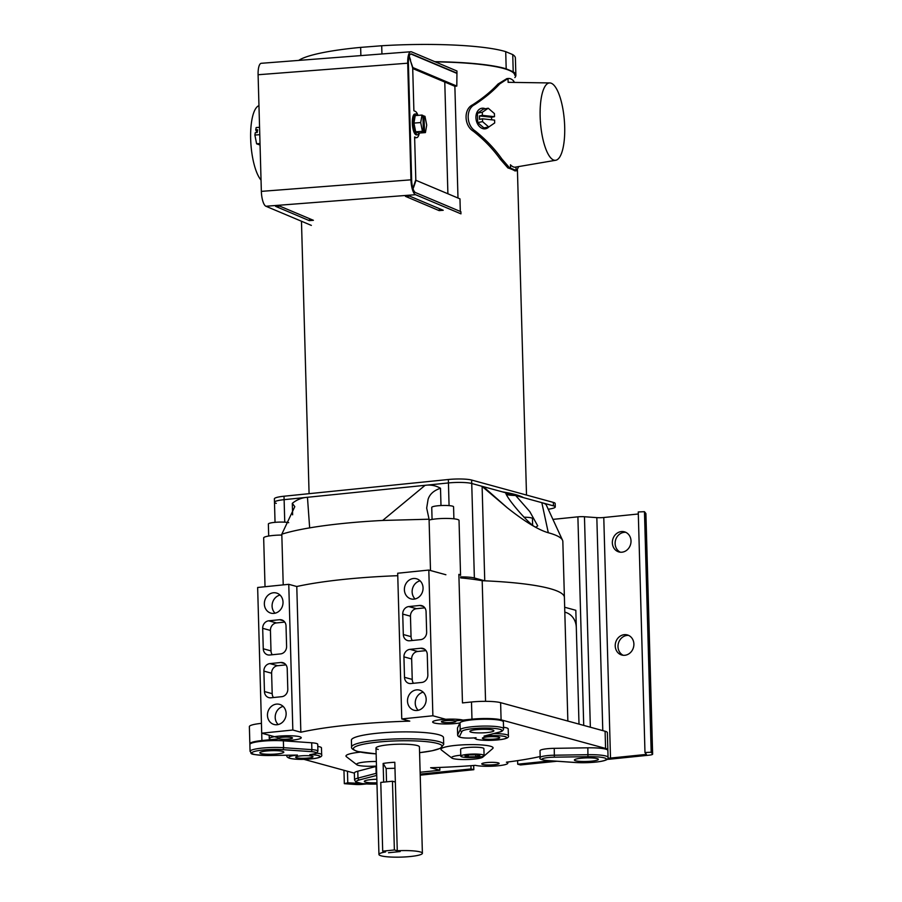 <?xml version="1.0" encoding="UTF-8"?>
<svg xmlns="http://www.w3.org/2000/svg" width="902" height="902" viewBox="0 0 902 902"><rect width="100%" height="100%" fill="white"/><g stroke="black" fill="none" stroke-linecap="round" stroke-linejoin="round"><path stroke-width="1.35" d="M284.017 496.224L284.119 499.663A17.386 2.605 178.4 0 0 274.479 502.256L274.377 498.829A17.386 2.605 -1.6 0 1 284.017 496.224L448.339 479.503A17.386 2.605 -1.6 0 1 471.633 480.044L553.343 502.403A17.386 2.605 -1.6 0 1 555.158 503.496L555.26 506.935A17.386 2.605 178.4 0 0 553.445 505.842L553.343 502.403M284.75 522.168L284.119 499.663L448.441 482.942L448.339 479.503M471.633 480.044L471.735 483.483L553.445 505.842M430.502 570.538L429.07 519.214L382.685 520.454L425.09 485.321L284.119 499.663A17.386 2.605 178.4 0 0 274.479 502.256A17.386 2.605 178.4 0 0 276.294 503.361M548.202 509.235A17.386 2.605 178.4 0 0 555.26 506.935M460.629 577.9A108.657 16.247 -1.6 0 1 482.187 580.719A139.077 20.802 -1.6 0 1 564.404 597.372A139.077 20.802 178.4 0 0 549.859 588.589A139.077 20.802 178.4 0 0 484.746 580.82L474.373 577.979L471.735 483.483A17.386 2.605 178.4 0 0 448.441 482.942L425.09 485.321C430.626 484.566 435.767 485.547 440.503 488.253C433.783 490.508 429.645 494.228 428.078 499.404L426.68 508.074L429.07 519.214M453.898 518.808L453.571 506.811A10.914 1.635 178.4 0 0 452.421 506.123A10.914 1.635 178.4 0 0 440.131 505.594A10.914 1.635 178.4 0 0 431.742 507.42L432.069 519.417M288.674 522.653A10.914 1.635 178.4 0 0 276.373 522.235A10.914 1.635 178.4 0 0 268.356 524.039L268.695 536.036M283.375 740.824L283.566 747.69L311.878 749.652A13.214 1.973 -1.6 0 1 316.534 750.306A13.214 1.973 -1.6 0 1 317.921 751.14L317.729 744.274A13.214 1.973 178.4 0 0 316.343 743.44A13.214 1.973 178.4 0 0 311.686 742.786L283.375 740.824A21.727 3.247 178.4 0 0 261.163 741.309A21.727 3.247 178.4 0 0 249.877 744.477L250.068 751.355C252.864 753.395 245.028 754.715 270.25 755.504L297.423 755.064A15.65 2.345 178.4 0 0 290.331 758.402A15.65 2.345 178.4 0 0 311.303 758.886A15.65 2.345 178.4 0 0 318.338 755.549A15.65 2.345 178.4 0 0 309.803 754.636A11.478 1.714 178.4 0 0 315.035 752.189A11.478 1.714 178.4 0 0 310.987 751.614L282.676 749.652A19.991 2.988 178.4 0 0 252.898 752.02A19.991 2.988 178.4 0 0 270.273 755.493L297.423 755.064M317.921 751.14C315.632 753.576 320.932 752.539 310.502 754.579L309.803 754.636M282.574 751.377A11.997 1.793 -1.6 0 1 283.826 752.133A11.997 1.793 -1.6 0 1 274.603 754.14A11.997 1.793 -1.6 0 1 261.095 753.553A11.997 1.793 -1.6 0 1 259.844 752.798A11.997 1.793 -1.6 0 1 269.067 750.791A11.997 1.793 -1.6 0 1 282.574 751.377M296.555 757.77A8.693 1.297 178.4 0 0 306.342 758.187A8.693 1.297 178.4 0 0 313.028 756.733A8.693 1.297 178.4 0 0 312.115 756.18A8.693 1.297 178.4 0 0 302.328 755.763A8.693 1.297 178.4 0 0 295.642 757.218A8.693 1.297 178.4 0 0 296.555 757.77M316.749 753.102A17.386 2.605 -1.6 0 1 319.849 753.677A17.386 2.605 -1.6 0 1 321.664 754.771L321.473 747.905A17.386 2.605 178.4 0 0 319.658 746.8A17.386 2.605 178.4 0 0 317.786 746.416M476.076 737.723L475.636 737.791C463.763 738.614 457.765 737.678 457.641 734.983A13.214 1.973 -1.6 0 1 457.686 734.826L460.189 729.729A21.727 3.247 -1.6 0 1 477.677 726.302A21.727 3.247 -1.6 0 1 501.298 727.395A21.727 3.247 -1.6 0 1 503.575 728.771C503.327 730.541 501.85 731.691 499.122 732.21A1.736 1.443 -104.6 0 1 498.727 732.255A19.991 2.988 178.4 0 0 499.798 729.278A19.991 2.988 178.4 0 0 478.06 728.264A19.991 2.988 178.4 0 0 461.971 731.421L459.468 736.517A11.478 1.714 178.4 0 0 464.53 737.937A11.478 1.714 178.4 0 0 476.076 737.723A15.65 2.345 178.4 0 0 477.057 739.403A15.65 2.345 178.4 0 0 498.017 739.888A15.65 2.345 178.4 0 0 505.064 736.562A15.65 2.345 178.4 0 0 484.047 736.088L499.122 732.21M471.16 732.187A11.997 1.793 178.4 0 0 484.667 732.762A11.997 1.793 178.4 0 0 493.89 730.767A11.997 1.793 178.4 0 0 492.639 730A11.997 1.793 178.4 0 0 479.131 729.425A11.997 1.793 178.4 0 0 469.908 731.432A11.997 1.793 178.4 0 0 471.16 732.187M483.28 738.772A8.693 1.297 178.4 0 0 493.067 739.189A8.693 1.297 178.4 0 0 499.742 737.746A8.693 1.297 178.4 0 0 498.84 737.193A8.693 1.297 178.4 0 0 489.053 736.776A8.693 1.297 178.4 0 0 482.367 738.231A8.693 1.297 178.4 0 0 483.28 738.772M493.721 733.619A17.386 2.605 -1.6 0 1 506.574 734.679A17.386 2.605 -1.6 0 1 508.39 735.784L508.198 728.906A17.386 2.605 178.4 0 0 506.383 727.813A17.386 2.605 178.4 0 0 503.53 727.271M503.575 728.771L503.384 721.893A21.727 3.247 178.4 0 0 501.106 720.529A21.727 3.247 178.4 0 0 477.485 719.424A21.727 3.247 178.4 0 0 459.997 722.852L457.494 727.948L457.686 734.826A1.736 1.714 -153.8 0 0 459.468 736.517M457.641 734.983L457.449 728.106A13.214 1.973 -1.6 0 1 457.494 727.948M575.645 760.781A11.997 1.793 178.4 0 0 589.153 761.356A11.997 1.793 178.4 0 0 598.376 759.349A11.997 1.793 178.4 0 0 597.124 758.593A11.997 1.793 178.4 0 0 583.617 758.018A11.997 1.793 178.4 0 0 574.394 760.025A11.997 1.793 178.4 0 0 575.645 760.781M608.061 757.364L607.869 750.487A21.727 3.247 178.4 0 0 605.592 749.122A21.727 3.247 178.4 0 0 587.845 747.814L554.256 748.333A13.214 1.973 178.4 0 0 540.016 750.701L540.208 757.579A13.214 1.973 -1.6 0 1 554.448 755.211L588.036 754.681A21.727 3.247 -1.6 0 1 605.794 755.989A21.727 3.247 -1.6 0 1 608.061 757.364C610.338 761.446 590.584 763.385 575.375 762.517A1.736 0.936 94 0 1 575.217 762.472M376.946 782.835A11.997 1.793 -1.6 0 1 365.581 782.147A11.997 1.793 -1.6 0 1 364.329 781.391A11.997 1.793 -1.6 0 1 376.844 779.249M357.79 771.21L357.981 778.088A21.727 3.247 -1.6 0 0 354.554 779.948L354.362 773.07A21.727 3.247 178.4 0 1 357.79 771.21L375.954 766.474A13.214 1.973 -1.6 0 1 376.484 766.339M376.348 761.502A15.717 2.345 178.4 0 0 356.842 764.749A15.717 2.345 178.4 0 0 358.218 765.324A15.717 2.345 178.4 0 0 376.472 766.046M360.338 752.133A26.079 3.901 178.4 0 0 346.424 756.722L356.842 764.749M460.775 755.211A15.717 2.345 178.4 0 0 451.834 758.03A15.717 2.345 178.4 0 0 453.21 758.605A15.717 2.345 178.4 0 0 469.502 759.439A15.717 2.345 178.4 0 0 482.739 757.161A15.717 2.345 178.4 0 0 482.762 756.361M482.739 757.161L492.695 748.57A26.079 3.901 178.4 0 0 490.372 746.213A26.079 3.901 178.4 0 0 458.746 745.108A26.079 3.901 178.4 0 0 441.416 750.002L451.834 758.03M438.688 734.69A46.07 6.889 178.4 0 0 386.834 732.469A46.07 6.889 178.4 0 0 351.408 740.17L351.6 747.048A46.07 6.889 -1.6 0 1 387.026 739.347A46.07 6.889 -1.6 0 1 438.879 741.568A46.07 6.889 -1.6 0 1 443.694 744.477L443.502 737.599A46.07 6.889 178.4 0 0 438.688 734.69M395.358 782.023L392.46 781.233L380.779 782.417L382.696 851.15L385.605 851.939A21.727 3.247 178.4 0 0 378.941 854.476A21.727 3.247 178.4 0 0 381.219 855.851A21.727 3.247 178.4 0 0 405.674 856.9A21.727 3.247 178.4 0 0 422.395 853.269L419.419 746.879A21.727 3.247 178.4 0 0 417.141 745.503A21.727 3.247 178.4 0 0 392.686 744.454A21.727 3.247 178.4 0 0 375.976 748.085A21.727 3.247 178.4 0 0 378.242 749.461M382.696 851.15L394.377 849.966L392.46 781.233M422.395 853.269A21.727 3.247 178.4 0 0 420.118 851.894A21.727 3.247 178.4 0 0 397.275 850.755L400.184 851.544L388.503 852.74L400.184 851.544L394.377 849.966M410.376 60.445C408.798 54.966 408.843 54.808 410.523 59.972C408.843 54.808 408.798 54.966 410.376 60.445L412.699 68.022L413.894 110.766L415.258 111.341A13.259 4.093 85.6 0 1 417.976 115.377A10.429 3.225 85.6 0 0 416.138 113.945L414.819 114.047A10.429 3.225 85.6 0 0 412.327 123.055A10.429 3.225 85.6 0 0 416.431 134.849L417.75 134.748A10.429 3.225 85.6 0 0 419.317 133.056A13.259 4.093 85.6 0 1 416.645 137.668L414.649 137.826M410.173 60.006L412.857 67.56L456.807 86.085L456.964 71.01L411.526 51.854A13.259 4.093 -94.4 0 0 410.872 51.741L261.276 63.298A13.259 4.093 -94.4 0 0 258.096 74.742L261.354 191.371A13.259 4.093 85.6 0 0 265.91 206.254L311.348 225.399M313.4 220.302L279.857 206.163L275.617 206.366L309.285 220.629L313.4 220.302M457.021 73.152L411.594 54.007A11.083 3.428 -94.4 0 0 411.041 53.906A11.083 3.428 -94.4 0 0 408.392 63.49L411.65 180.118A11.083 3.428 85.6 0 0 415.461 192.554L460.888 211.699L460.956 213.853L415.518 194.697L265.91 206.254M439.105 210.606L405.449 196.343L409.677 196.14L443.232 210.279L439.105 210.606L439.533 208.723M410.76 53.973A11.083 3.428 -94.4 0 1 411.019 54.052L456.446 73.197M413.499 186.15L414.052 186.105C412.62 189.961 412.564 189.758 413.86 185.496C412.564 189.758 412.62 189.961 414.052 186.105L416.002 180.332L459.964 198.857L460.313 211.451M413.86 185.496L415.811 179.724L414.616 136.98L415.991 137.555A13.259 4.093 85.6 0 0 416.645 137.668M456.807 86.085L454.743 86.242L412.71 68.529M410.872 51.741A13.259 4.093 -94.4 0 0 407.704 63.196L410.962 179.825A13.259 4.093 85.6 0 0 415.518 194.697M447.899 193.772L444.776 82.048M457.99 198.034L454.867 86.242M422.429 131.32L423.376 131.726L422.925 115.467L421.978 115.061L420.704 122.559L422.429 131.32L415.675 131.839L418.675 133.113L425.428 132.583L426.702 125.096L424.977 116.335L422.948 116.008M420.704 122.559L413.939 123.078L415.675 131.839M423.376 131.726L421.482 131.872L422.587 132.335L425.428 132.583M421.978 115.061L415.213 115.591L413.939 123.078M424.481 132.188L424.03 115.93M416.138 113.945A10.429 3.225 85.6 0 0 413.646 122.954A10.429 3.225 85.6 0 0 417.75 134.748M261.039 180.107A38.786 11.974 -94.4 0 1 250.666 138.942A38.786 11.974 -94.4 0 1 258.964 105.647M523.51 497.645A108.657 16.247 178.4 0 0 521.119 496.472A108.657 16.247 178.4 0 0 502.504 491.894M514.783 75.272A108.657 16.247 178.4 0 0 509.213 70.356A108.657 16.247 178.4 0 0 435.238 61.855M298.731 60.4A109.74 16.405 178.4 0 1 360.642 47.389L381.704 45.754A109.74 16.405 178.4 0 1 505.718 51.651L512.742 54.605L513.215 71.788L506.191 68.834A109.74 16.405 178.4 0 0 434.82 61.674M514.85 77.572A109.74 16.405 178.4 0 0 515.876 75.238L515.392 58.055A109.74 16.405 178.4 0 0 512.742 54.605M513.058 495.401A104.305 15.593 178.4 0 0 506.056 493.653M515.876 75.238A109.74 16.405 178.4 0 0 513.215 71.788M505.718 51.651L506.191 68.834M360.642 47.389L360.879 55.597M381.704 45.754L381.941 53.973M564.686 126.799A38.786 11.974 -94.4 0 1 555.745 160.263A38.786 11.974 -94.4 0 1 540.151 116.459A38.786 11.974 -94.4 0 1 549.769 82.939A38.786 11.974 -94.4 0 1 564.686 126.799M518.695 166.509L516.598 170.771L514.941 170.906A108.657 16.247 178.4 0 0 507.894 167.941L509.551 167.817L501.828 158.91C494.612 148.717 485.772 139.438 475.298 131.049C466.199 125.423 465.669 108.973 474.565 104.711C484.611 98.126 492.999 91.192 499.731 83.897L508.029 78.53L508.13 82.375A42.597 13.158 -94.4 0 1 508.751 82.274A42.597 13.158 -94.4 0 1 509.912 82.353M507.894 167.941L500.125 159.034C492.842 148.83 483.9 139.551 473.302 131.207C464.056 125.626 463.515 109.097 472.569 104.858C482.739 98.295 491.229 91.35 498.028 84.021L506.901 78.598L508.457 78.474A46.408 14.331 -94.4 0 1 513.565 80.887L513.61 82.409M516.282 166.983L515.978 167.107A42.597 13.158 -94.4 0 1 515.301 167.208A42.597 13.158 -94.4 0 1 510.442 164.807L510.532 168.122A110.394 16.507 178.4 0 0 509.551 167.817M513.565 80.887L514.49 82.42M515.978 167.107L516.068 170.455L510.532 168.122M488.749 126.99L494.679 122.965L494.6 120.124L482.48 118.793L479.548 119.357L479.458 115.918L491.567 117.249L494.499 116.685L494.42 113.584L488.23 108.217L483.348 109.153L477.429 113.178L477.688 122.559L483.878 127.915L488.749 126.99L482.57 121.635L477.688 122.559M491.635 119.797L491.567 117.249M482.48 118.793L482.57 121.635M488.23 108.217L482.299 112.254L482.39 115.355L479.458 115.918M482.299 112.254L477.429 113.178M482.39 115.355L494.499 116.685M485.299 108.781A10.429 7.566 79.2 0 0 481.668 108.285A10.429 7.566 79.2 0 0 475.929 117.688A10.429 7.566 79.2 0 0 485.569 128.783A10.429 7.566 79.2 0 0 488.771 126.979M260.024 143.542L256.608 143.801L260.058 145.042M256.98 132.538L255.751 129.922L257.645 129.775L257.183 132.526L255.289 132.673L254.883 135.041L259.776 134.669M255.751 129.922L256.157 127.554L259.562 127.283M256.608 143.801L254.883 135.041M532.631 525.065L532.451 518.56A10.914 1.635 178.4 0 0 531.301 517.872A10.914 1.635 178.4 0 0 523.938 517.207M607.734 750.148A21.727 3.247 178.4 0 0 607.847 749.799A21.727 3.247 178.4 0 0 605.58 748.434L501.095 719.841A21.727 3.247 178.4 0 0 471.971 719.176L455.115 720.89A7.25 1.082 -1.6 0 1 455.127 720.89A7.25 1.082 -1.6 0 1 455.882 721.307L455.871 721.431A7.25 1.082 -1.6 0 1 450.053 722.57A7.25 1.082 -1.6 0 1 442.16 722.209A7.25 1.082 -1.6 0 1 441.405 721.747A7.25 1.082 -1.6 0 1 446.975 720.54A7.25 1.082 -1.6 0 1 455.127 720.89A7.25 1.082 -1.6 0 1 455.882 721.352A7.25 1.082 -1.6 0 1 450.312 722.558A7.25 1.082 -1.6 0 1 442.16 722.209A7.25 1.082 -1.6 0 1 441.405 721.747A7.25 1.082 -1.6 0 1 449.951 720.45L432.881 715.771L428.811 570.064L445.881 574.743M464.598 720.957A15.999 2.39 178.4 0 0 462.963 720.089A15.999 2.39 178.4 0 0 444.957 719.322A15.999 2.39 178.4 0 0 432.656 721.995A15.999 2.39 178.4 0 0 434.324 723.009A15.999 2.39 178.4 0 0 459.964 722.93M471.971 719.176L471.487 701.993L462.467 702.906L458.87 574.382A15.999 2.39 -1.6 0 1 460.561 575.397L459.028 520.409A15.999 2.39 178.4 0 0 457.348 519.405A15.999 2.39 178.4 0 0 443.434 518.458A15.999 2.39 178.4 0 0 429.093 520.071M261.715 733.191L292.834 730.022L288.764 584.316L257.645 587.484L261.715 733.191L278.786 737.859A7.25 1.082 -1.6 0 1 285.28 737.081A7.25 1.082 -1.6 0 1 291.741 737.509A7.25 1.082 -1.6 0 1 292.496 737.971A7.25 1.082 -1.6 0 1 286.926 739.178A7.25 1.082 -1.6 0 1 278.774 738.828A7.25 1.082 -1.6 0 1 278.019 738.377A7.25 1.082 -1.6 0 1 283.589 737.159A7.25 1.082 -1.6 0 1 291.741 737.509A7.25 1.082 -1.6 0 1 292.496 737.971A7.25 1.082 -1.6 0 1 286.926 739.178A7.25 1.082 -1.6 0 1 278.774 738.828L278.729 737.881M299.577 736.708A15.999 2.39 178.4 0 0 281.571 735.942A15.999 2.39 178.4 0 0 269.27 738.614A15.999 2.39 178.4 0 0 270.938 739.629A15.999 2.39 178.4 0 0 288.944 740.395A15.999 2.39 178.4 0 0 301.245 737.723A15.999 2.39 178.4 0 0 299.577 736.708M281.83 535.044A15.999 2.39 178.4 0 0 263.666 537.93L265.03 586.728M482.66 764.445A8.693 1.297 178.4 0 0 492.447 764.862A8.693 1.297 178.4 0 0 499.133 763.408A8.693 1.297 178.4 0 0 498.22 762.855A8.693 1.297 178.4 0 0 488.433 762.438A8.693 1.297 178.4 0 0 481.758 763.893A8.693 1.297 178.4 0 0 482.66 764.445M278.774 738.828A7.25 1.082 -1.6 0 1 278.763 738.828L261.907 740.542A21.727 3.247 178.4 0 0 249.854 743.789A21.727 3.247 178.4 0 0 249.989 744.127M283.025 602.13A10.429 9.257 -74.7 0 0 276.44 593.02A10.429 9.257 -74.7 0 0 264.354 604.024A10.429 9.257 -74.7 0 0 270.938 613.146A10.429 9.257 -74.7 0 0 283.025 602.13M280.037 595.072A10.429 9.257 -74.7 0 0 272.088 606.144A10.429 9.257 -74.7 0 0 275.076 613.202M286.137 713.471A10.429 9.257 -74.7 0 0 279.552 704.361A10.429 9.257 -74.7 0 0 267.466 715.376A10.429 9.257 -74.7 0 0 274.039 724.486A10.429 9.257 -74.7 0 0 286.137 713.471M283.149 706.413A10.429 9.257 -74.7 0 0 275.2 717.485A10.429 9.257 -74.7 0 0 278.188 724.543M423.061 587.89A10.429 9.257 -74.7 0 0 416.487 578.768A10.429 9.257 -74.7 0 0 404.389 589.784A10.429 9.257 -74.7 0 0 410.974 598.894A10.429 9.257 -74.7 0 0 423.061 587.89M420.084 580.832A10.429 9.257 -74.7 0 0 412.135 591.904A10.429 9.257 -74.7 0 0 415.112 598.962M426.172 699.23A10.429 9.257 -74.7 0 0 419.588 690.12A10.429 9.257 -74.7 0 0 407.501 701.125A10.429 9.257 -74.7 0 0 414.086 710.235A10.429 9.257 -74.7 0 0 426.172 699.23M423.185 692.172A10.429 9.257 -74.7 0 0 415.236 703.244A10.429 9.257 -74.7 0 0 418.224 710.302M288.764 584.316L296.781 586.514A139.077 20.802 178.4 0 1 397.759 575.69A139.077 20.802 178.4 0 0 296.781 586.514L300.851 732.221A139.077 20.802 178.4 0 1 409.779 721.138L401.762 718.939L432.881 715.771M401.762 718.939L397.692 573.232L428.811 570.064M564.675 607.249L575.826 610.293L579.005 724.103M249.854 743.789L249.369 726.606A21.727 3.247 -1.6 0 1 261.422 723.359L261.445 723.359M287.14 740.497A21.727 3.247 178.4 0 0 283.363 740.136L287.975 740.452A15.999 2.39 178.4 0 1 287.14 740.497M303.951 759.349L354.362 773.138M420.129 772.259L439.849 770.252L430.649 767.737A139.077 20.802 178.4 0 0 475.331 765.347A17.386 2.605 178.4 0 0 494.905 766.046A17.386 2.605 178.4 0 0 507.815 763.171A17.386 2.605 178.4 0 0 506.405 762.19A139.077 20.802 178.4 0 0 539.565 756.654L540.185 756.823M292.834 730.022L300.851 732.221M471.487 701.993A21.727 3.247 -1.6 0 1 500.61 702.658L605.095 731.251A21.727 3.247 -1.6 0 1 607.373 732.616L607.847 749.799M423.512 606.516L419.655 605.467L408.764 606.572L416.498 608.692A6.957 6.167 -74.7 0 0 410.466 616.19L411.041 636.643A6.957 6.167 -74.7 0 0 412.293 640.499M419.655 605.467A6.957 6.167 105.3 0 1 421.685 605.625A6.957 6.167 105.3 0 1 426.071 611.703L426.646 632.144A6.957 6.167 105.3 0 1 420.614 639.653L409.722 640.758A6.957 6.167 105.3 0 1 407.693 640.6A6.957 6.167 105.3 0 1 403.307 634.523L411.041 636.643M410.466 616.19L402.732 614.082L403.307 634.523M402.732 614.082A6.957 6.167 105.3 0 1 408.764 606.572M411.662 658.979L403.927 656.859L404.502 677.312A6.957 6.167 105.3 0 0 408.888 683.378A6.957 6.167 105.3 0 0 410.917 683.547L421.809 682.442A6.957 6.167 105.3 0 0 427.841 674.933L427.266 654.491A6.957 6.167 105.3 0 0 422.88 648.414A6.957 6.167 105.3 0 0 420.851 648.245L409.959 649.35L417.694 651.469A6.957 6.167 -74.7 0 0 411.662 658.979L412.237 679.42A6.957 6.167 -74.7 0 0 413.488 683.288M403.927 656.859A6.957 6.167 105.3 0 1 409.959 649.35M270.431 630.442L262.685 628.322L263.26 648.775A6.957 6.167 105.3 0 0 267.646 654.841A6.957 6.167 105.3 0 0 269.675 655.01L280.567 653.905A6.957 6.167 105.3 0 0 286.599 646.396L286.024 625.943A6.957 6.167 105.3 0 0 281.638 619.877A6.957 6.167 105.3 0 0 279.609 619.708L268.717 620.813L276.463 622.932A6.957 6.167 -74.7 0 0 270.431 630.442L270.995 650.883A6.957 6.167 -74.7 0 0 272.257 654.751M262.685 628.322A6.957 6.167 105.3 0 1 268.717 620.813M271.615 673.219L263.88 671.111L264.455 691.552A6.957 6.167 105.3 0 0 268.841 697.629A6.957 6.167 105.3 0 0 270.871 697.798L281.762 696.682A6.957 6.167 105.3 0 0 287.794 689.184L287.219 668.732A6.957 6.167 105.3 0 0 282.833 662.654A6.957 6.167 105.3 0 0 280.804 662.496L269.912 663.601L277.658 665.721A6.957 6.167 -74.7 0 0 271.615 673.219L272.19 693.672A6.957 6.167 -74.7 0 0 273.453 697.528M263.88 671.111A6.957 6.167 105.3 0 1 269.912 663.601M439.849 770.252L439.77 767.422M426.003 650.624L417.694 651.469M285.968 664.875L277.658 665.721M424.808 607.847L416.498 608.692M284.773 622.087L276.463 622.932M485.558 701.328L482.187 580.719M565.328 612.3A17.386 15.424 105.3 0 1 576.299 627.476A17.386 15.424 105.3 0 0 565.328 612.3M620.351 552.204A10.429 9.257 105.3 0 1 615.13 543.59A10.429 9.257 105.3 0 1 625.785 532.327M612.345 542.835A10.429 9.257 105.3 0 1 624.432 531.819A10.429 9.257 105.3 0 1 631.017 540.929A10.429 9.257 105.3 0 1 618.919 551.945A10.429 9.257 105.3 0 1 612.345 542.835M623.226 655.292A10.429 9.257 105.3 0 1 618.005 646.689A10.429 9.257 105.3 0 1 628.671 635.414M615.22 645.922A10.429 9.257 105.3 0 1 627.307 634.918A10.429 9.257 105.3 0 1 633.892 644.028A10.429 9.257 105.3 0 1 621.805 655.032A10.429 9.257 105.3 0 1 615.22 645.922M473.685 765.471L473.809 769.699L471.024 768.944L420.174 774.108M361.003 783.443L347.777 782.801L344.327 783.669L355.467 784.469A6.957 1.037 178.4 0 0 362.401 784.345L366.336 783.951M473.809 769.699L420.208 775.156M644.468 511.682L651.188 752.245L644.975 752.516L638.255 511.964L644.468 511.682L645.866 513.509A6.957 1.037 -1.6 0 1 645.911 513.621A6.957 1.037 -1.6 0 1 645.866 513.734M602.784 730.62L596.831 517.635L584.462 516.745A6.957 1.037 -1.6 0 0 577.889 516.835L552.858 519.383M596.831 517.635A6.957 1.037 178.4 0 0 603.776 517.511L610.496 758.063A6.957 1.037 -1.6 0 1 607.903 758.244M638.312 513.993L603.776 517.511M347.462 771.255L347.777 782.801M344.327 783.669L343.955 770.297M645.911 513.621L652.631 754.173A6.957 1.037 178.4 0 1 648.775 755.211L610.045 759.157A6.957 1.037 178.4 0 1 607.069 759.349M652.631 754.173A6.957 1.037 178.4 0 0 652.586 754.061L645.866 513.509M651.188 752.245L652.586 754.061M644.975 752.516L646.418 754.41L610.496 758.063M550.896 760.814L517.703 764.197L520.488 764.952L557.008 761.243M517.601 760.645L517.703 764.197M470.934 765.685L471.024 768.944M577.889 516.835L583.718 725.4M394.975 768.29L386.157 768.47L383.136 763.453L383.654 782.124M383.136 763.453A21.727 3.247 -1.6 0 1 394.805 762.269L397.275 850.755M386.157 768.47L386.53 781.831M449.072 505.616L448.441 482.942A17.386 2.605 178.4 0 1 471.735 483.483L505.639 492.751C507.116 499.516 533.217 528.843 536.115 526.993L537.727 525.877L529.812 511.648L515.662 495.502A15.999 2.39 -1.6 0 1 506.529 494.555M484.746 580.82L482.108 486.437L507.33 507.826C524.919 521.706 538.573 530.015 548.303 532.744A139.077 20.802 178.4 0 1 562.51 540.197L546.285 504.996A43.465 6.494 178.4 0 0 541.831 502.662L515.662 495.502M567.854 721.059L562.837 541.527A139.077 20.802 178.4 0 0 562.51 540.197M474.373 577.979A17.386 2.605 178.4 0 0 460.606 576.93M292.304 503.327C296.859 499.663 301.911 497.656 307.458 497.284L309.657 527.873A139.077 20.802 178.4 0 0 281.807 534.187L294.796 506.653L292.304 503.327L292.62 514.828M283.217 584.879L281.807 534.187M440.503 488.253L440.988 505.548M482.108 486.437L483.337 486.652L507.33 507.826M541.831 502.662L548.303 532.744M382.685 520.454A139.077 20.802 178.4 0 0 309.657 527.873M482.874 754.771A11.647 1.736 178.4 0 0 469.762 754.207A11.647 1.736 178.4 0 0 460.798 756.158A11.647 1.736 178.4 0 0 462.016 756.891A11.647 1.736 178.4 0 0 475.128 757.454A11.647 1.736 178.4 0 0 484.092 755.504A11.647 1.736 178.4 0 0 482.874 754.771M484.092 755.504L483.9 748.637A11.647 1.736 178.4 0 0 482.683 747.893A11.647 1.736 178.4 0 0 469.57 747.341A11.647 1.736 178.4 0 0 460.606 749.28L460.798 756.158M468.318 756.879L475.771 756.744L479.898 755.696L476.572 754.782L469.119 754.918L464.992 755.966L468.318 756.879L468.273 755.132M475.771 756.744L475.715 754.805M311.686 742.786L311.878 749.652A1.736 0.936 94 0 1 310.987 751.614M250.068 751.355A21.727 3.247 -1.6 0 1 261.354 748.175A21.727 3.247 -1.6 0 1 283.566 747.69A1.736 0.936 -86 0 1 282.676 749.652M459.997 722.852L460.189 729.729A1.736 1.714 26.2 0 0 461.971 731.421M484.047 736.088L498.727 732.255M575.544 762.494A19.991 2.988 178.4 0 0 599.706 761.559A19.991 2.988 178.4 0 0 604.284 757.872A19.991 2.988 178.4 0 0 587.946 756.665L554.358 757.184A11.478 1.714 178.4 0 0 542.598 758.672A11.478 1.714 178.4 0 0 547.243 760.533L575.544 762.494A1.736 0.936 94 0 1 575.375 762.517L547.074 760.555A1.736 0.936 94 0 1 546.905 760.51M554.256 748.333L554.358 757.184M587.845 747.814L587.946 756.665M547.243 760.533A1.736 0.936 94 0 1 547.074 760.555C541.2 759.856 538.911 758.864 540.208 757.579M375.954 766.474L376.145 773.341A13.214 1.973 -1.6 0 1 376.675 773.217M376.732 775.404L359.492 779.903A1.736 1.443 -104.6 0 1 357.981 778.088L376.145 773.341A1.736 1.443 -104.6 0 0 376.72 774.705M359.492 779.903A19.991 2.988 178.4 0 0 358.951 783.015A19.991 2.988 178.4 0 0 376.98 784.03M443.694 744.477L440.277 748.356L432.193 750.746L419.577 752.674A44.333 6.63 178.4 0 0 437.38 743.44A44.333 6.63 178.4 0 0 377.961 742.087A44.333 6.63 178.4 0 0 358.015 751.513A44.333 6.63 178.4 0 0 376.134 753.858M415.991 137.555L414.638 137.656M411.594 54.007L411.019 54.052M407.704 63.196L258.096 74.742M410.962 179.825L261.354 191.371M309.702 218.746L309.285 220.629M501.828 158.91L500.125 159.034M499.731 83.897L498.028 84.021M474.565 104.711L472.569 104.858M475.298 131.049L473.302 131.207M261.907 740.542L261.422 723.359M501.095 719.841L500.61 702.658M605.58 748.434L605.095 731.251M404.502 677.312L412.237 679.42M424.707 649.305L420.851 648.245M264.455 691.552L272.19 693.672M284.66 663.545L280.804 662.496M263.26 648.775L270.995 650.883M283.465 620.768L279.609 619.708M584.462 516.745L590.348 727.215M286.904 755.741C286.577 756.688 287.546 757.567 289.824 758.356C296.758 759.676 305.068 759.709 314.73 758.481C320.131 757.612 322.442 756.372 321.664 754.771M474.024 737.915L476.549 739.369C483.483 740.677 491.793 740.711 501.456 739.482C506.856 738.614 509.156 737.385 508.39 735.784M354.554 779.948L355.783 781.955L362.39 783.624L376.98 784.052M351.6 747.048C351.058 748.356 353.02 749.833 357.508 751.479L376.134 753.892M309.082 493.676L301.471 221.238M526.509 495.063L517.432 170.106M555.745 160.263L514.895 167.22M549.769 82.939L508.345 82.33M269.27 738.614L269.179 735.231M507.815 763.171L507.792 762.01M378.941 854.476L375.976 748.085M275.042 522.348L274.479 502.256"/></g></svg>
